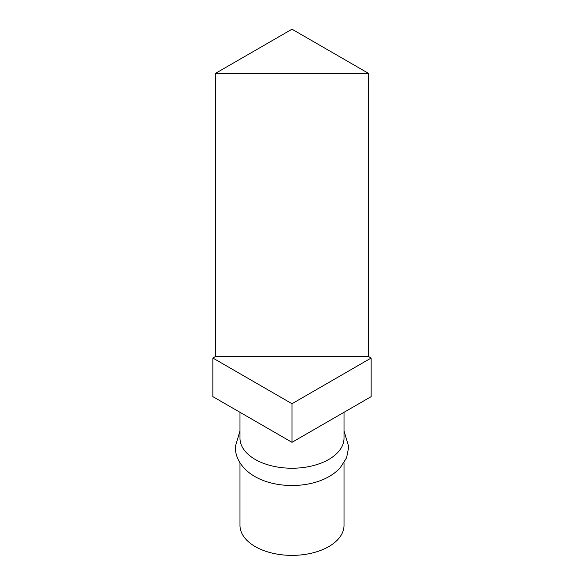 <?xml version="1.0" encoding="UTF-8"?>
<svg xmlns="http://www.w3.org/2000/svg" width="584" height="584" viewBox="0 0 584 584"><rect width="100%" height="100%" fill="white"/><g stroke="black" fill="none" stroke-linecap="round" stroke-linejoin="round"><path stroke-width="0.88" d="M344.02 462.769L344.02 525.344A52.02 30.032 180 0 1 311.907 553.092A52.02 30.032 180 0 1 255.215 546.58A52.02 30.032 180 0 1 239.98 525.344L239.98 462.769M344.02 430.904L348.743 446.84L346.597 457.739L340.253 467.718C335.975 472.405 330.515 476.237 323.857 479.216A52.02 30.032 180 0 1 323.529 479.362A52.02 30.032 180 0 1 260.143 479.216C253.485 476.237 248.025 472.405 243.747 467.718C238.155 461.448 235.323 454.491 235.257 446.84L239.98 430.904M371.132 358.036L371.132 396.646L292 442.329L292 403.719L371.132 358.036L368.716 356.634L215.284 356.634L215.284 73.489L368.716 73.489L292 29.2L215.284 73.489M368.716 73.489L368.716 356.634M292 403.719L212.868 358.036L212.868 396.646L292 442.329M212.868 358.036L215.284 356.634M344.02 412.304L344.02 438.204A52.02 30.032 180 0 1 323.529 462.09A52.02 30.032 180 0 1 255.215 459.44A52.02 30.032 180 0 1 239.98 438.204L239.98 412.304"/></g></svg>

